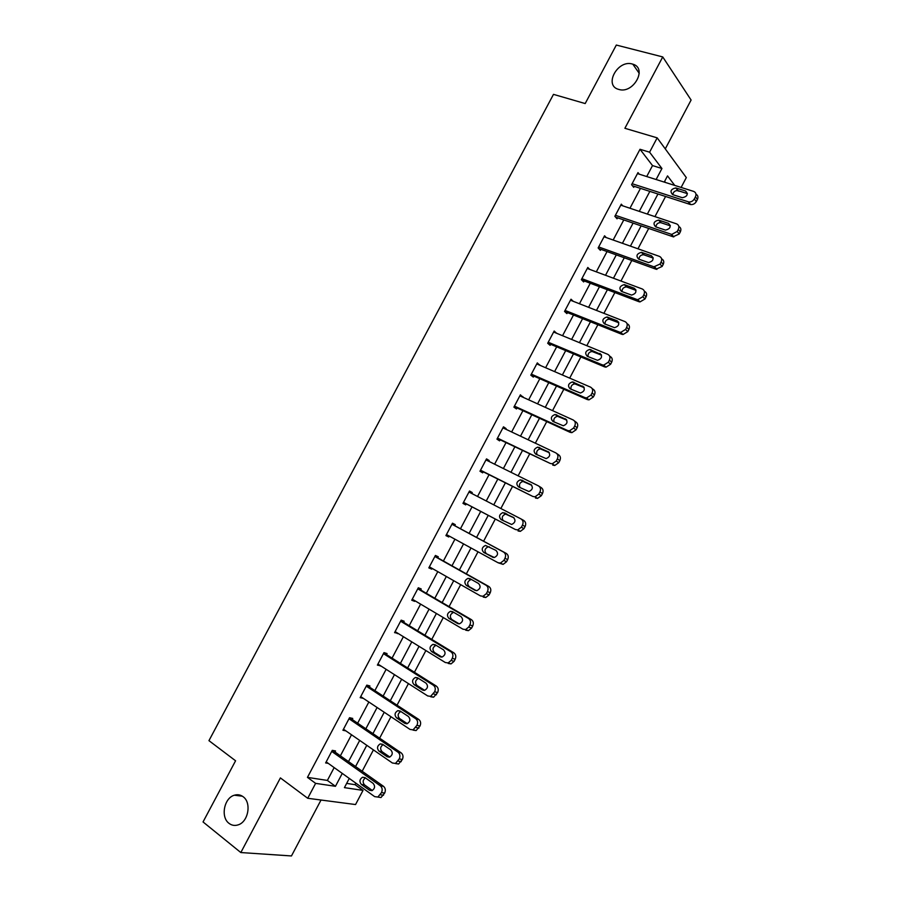 <?xml version="1.0" encoding="UTF-8"?>
<svg xmlns="http://www.w3.org/2000/svg" width="901" height="901" viewBox="0 0 901 901"><rect width="100%" height="100%" fill="white"/><g stroke="black" fill="none" stroke-linecap="round" stroke-linejoin="round"><path stroke-width="1.35" d="M243.135 796.732C251.762 802.645 248.349 821.994 238.078 824.888C234.756 825.947 231.726 825.429 229 823.334C220.362 817.151 224.112 797.869 234.384 795.211C237.56 794.254 240.477 794.761 243.135 796.732M632.311 64.016L632.817 64.162C647.785 68.149 633.335 94.211 618.807 89.424L618.717 89.402C603.479 85.696 617.545 59.443 632.311 64.016M346.66 783.397L355.073 784.681L363.024 790.391L355.557 804.548L307.725 798.286L315.62 783.363L335.454 786.303L342.267 773.407M665.276 148.89L691.101 100.034L662.742 56.932L616.318 45.05L585.188 103.559L553.484 94.368L208.953 740.656L235.578 760.782L203.04 821.949L240.826 852.549L291.462 855.95L321.026 800.032M646.715 176.54L652.515 165.581L640.014 149.284L649.587 152.19L657.178 137.853L686.314 177.587L681.122 187.431M676.933 190.516L679.129 191.215M355.073 784.681L355.872 783.16M362.168 771.245L373.431 749.902M379.625 738.178L390.955 716.723M397.037 705.179L408.435 683.6M414.426 672.259L425.88 650.545M431.77 639.395L443.292 617.568M449.081 606.598L460.67 584.648M466.358 573.869L478.014 551.795M483.6 541.208L495.291 519.055M500.855 508.513L512.478 486.506M518.12 475.818L529.63 454.014M535.34 443.191L546.738 421.6M552.538 410.631L563.823 389.243M569.691 378.127L580.863 356.954M586.81 345.702L597.881 324.732M603.895 313.334L614.854 292.566M620.947 281.033L631.804 260.468M637.964 248.789L648.709 228.437M654.948 216.623L665.591 196.474M665.467 182.475L664.623 181.383M640.014 149.284L307.455 777.372L327.378 780.435L334.158 767.596M340.387 755.826L351.514 734.765M357.641 723.199L368.847 702.014M374.861 690.628L386.135 669.319M392.059 658.113L403.389 636.692M409.212 625.677L420.609 604.12M426.331 593.308L437.796 571.628M443.416 560.996L454.937 539.192M460.467 528.752L472.034 506.869M477.53 496.474L489.029 474.737M494.604 464.184L505.99 442.661M511.644 431.973L522.918 410.653M528.65 399.819L539.812 378.702M545.612 367.732L556.672 346.817M562.551 335.713L573.498 315.001M579.456 303.75L590.29 283.241M596.316 271.854L607.049 251.548M613.153 240.015L623.785 219.923M629.957 208.244L640.476 188.354M639.248 174.175L637.998 172.598L631.578 184.728L633.707 187.34L634.248 186.338M622.726 205.822L621.307 204.155L614.865 216.308L617.061 218.819L617.602 217.805M606.204 237.56L604.571 235.78L598.129 247.955L600.381 250.354L600.911 249.34M589.705 269.388L587.801 267.462L581.348 279.659L583.668 281.945L584.197 280.932M573.25 301.317L571.009 299.211L564.533 311.431L566.909 313.604L567.45 312.591M556.536 333.235L554.171 331.016L547.695 343.27L550.128 345.331L550.669 344.306M539.643 365.153L537.311 362.889L530.813 375.165L533.313 377.114L533.854 376.089M522.726 397.138L520.406 394.818L513.897 407.128L516.464 408.953L517.005 407.939M505.765 429.191L506.08 428.583L503.479 426.826L496.958 439.147L499.582 440.871L500.123 439.846M488.77 461.301L489.175 460.535L486.517 458.891L479.974 471.234L482.666 472.845L483.218 471.82M471.752 493.478L472.248 492.554L469.511 491.011L462.968 503.389L465.727 504.875L466.267 503.85M454.735 525.655L455.275 524.63L452.482 523.199L445.916 535.599L448.743 536.985L449.216 536.072M437.728 557.798L438.269 556.773L435.408 555.455L428.831 567.878L431.725 569.15L432.12 568.396M420.688 590.009L421.229 588.972L418.312 587.779L411.723 600.224L414.674 601.372L414.978 600.798M403.614 622.276L404.166 621.24L401.17 620.158L394.57 632.637L397.803 633.257M386.506 654.61L387.058 653.574L383.995 652.617L377.384 665.107L380.605 665.771M369.365 687.012L369.917 685.976L366.797 685.132L360.163 697.656L363.362 698.365M352.19 719.482L352.741 718.435L349.554 717.714L342.921 730.26L345.905 730.891M334.981 752.008L335.532 750.961L332.278 750.353L325.633 762.933L328.279 763.384M307.725 798.286L280.402 777.912L240.826 852.549M307.455 777.372L315.62 783.363M662.742 56.932L624.889 128.291L657.178 137.853M349.273 778.43L344.419 787.632L363.024 790.391M674.736 185.415L667.528 175.886L664.251 182.092M657.955 194.008L647.357 214.078M641.129 225.847L630.418 246.131M624.28 257.765L613.457 278.24M607.387 289.739L596.462 310.417M590.47 321.77L579.433 342.662M573.509 353.879L562.37 374.974M556.525 386.045L545.274 407.342M539.496 418.267L528.144 439.778M522.445 450.568L510.968 472.282M505.348 482.925L493.771 504.853M488.229 515.349L476.573 537.424M470.998 547.966L459.386 569.961M453.721 580.695L442.166 602.555M436.399 613.48L424.912 635.228M419.044 646.332L407.624 667.956M401.655 679.253L390.302 700.753M384.231 712.252L372.935 733.628M366.775 745.307L355.546 766.56M656.119 179.513L661.942 168.51L649.587 152.19M348.518 761.582L359.702 740.419M365.851 728.785L377.091 707.499M383.139 696.056L394.458 674.646M400.404 663.395L411.78 641.861M417.636 630.801L429.079 609.144M434.823 598.264L446.333 576.494M451.975 565.805L463.553 543.9M469.106 533.403L480.717 511.419M486.247 500.967L497.78 479.129M503.389 468.531L514.82 446.896M520.496 436.163L531.815 414.742M537.559 403.851L548.777 382.643M554.599 371.617L565.704 350.602M571.606 339.44L582.598 318.627M588.578 307.32L599.458 286.721M605.517 275.278L616.295 254.882M622.411 243.293L633.088 223.099M639.282 211.375L649.846 191.384M652.515 165.581L661.942 168.51M327.378 780.435L335.454 786.303M553.698 331.928L556.593 333.122M536.917 363.632L539.789 364.882M520.102 395.415L522.952 396.699M503.254 427.243L506.08 428.583M486.371 459.15L489.175 460.535M469.455 491.113L472.248 492.554M445.984 535.476L448.743 536.985M428.989 567.596L431.725 569.15M411.96 599.773L414.674 601.372M394.897 632.018L397.589 633.673M377.801 664.319L380.47 666.03M360.67 696.698L363.317 698.455M637.469 173.611L693.657 191.406C695.932 192.42 696.529 194.233 695.448 196.835L694.344 198.918C692.948 201.171 691.033 202.173 688.623 201.914L632.119 183.714M632.401 185.741L690.155 204.426L688.173 201.801M685.537 191.001C688.443 194.256 687.395 196.497 682.384 197.724L672.608 194.605C669.736 191.35 670.806 189.12 675.795 187.926L685.537 191.001L687.395 193.501M672.799 194.672C673.306 191.868 674.973 190.516 677.8 190.584L687.395 193.625M695.977 194.199C697.971 195.326 698.444 197.082 697.408 199.481L696.315 201.554C694.908 203.795 693.004 204.797 690.605 204.538L690.155 204.426M620.766 205.169L676.55 223.853C678.813 224.912 679.399 226.748 678.307 229.361L677.203 231.444L671.718 234.429L615.406 215.294M615.574 217.118L673.103 236.783L671.054 234.271M668.474 223.347C671.358 226.556 670.367 228.809 665.479 230.115L655.613 226.815C652.774 223.606 653.777 221.364 658.642 220.081L668.474 223.347L670.299 225.61M655.894 226.906C656.255 224.09 657.865 222.66 660.715 222.626L670.321 225.813M678.813 226.489C680.886 227.615 681.393 229.417 680.334 231.884L679.23 233.967L673.103 236.783M604.03 236.794L659.408 256.38C661.649 257.472 662.224 259.33 661.131 261.943L660.028 264.038L653.901 266.809L598.658 246.942M598.658 248.53L656.018 269.208L653.901 266.809M651.389 255.76C654.239 258.914 653.293 261.189 648.551 262.574L638.584 259.083C635.768 255.918 636.737 253.665 641.456 252.314L651.389 255.76L653.135 257.776M638.967 259.218C639.169 256.38 640.712 254.882 643.596 254.735L653.191 258.069M661.604 258.846C663.767 259.972 664.296 261.808 663.226 264.353L662.122 266.448L656.018 269.208M587.272 268.475L642.233 288.962C644.463 290.088 645.026 291.98 643.922 294.604L642.818 296.699L637.795 299.661L636.714 299.414L581.888 278.646M581.652 279.963L638.899 301.689L636.714 299.414M634.259 288.23C637.075 291.338 636.185 293.625 631.578 295.089L621.521 291.417C618.739 288.309 619.651 286.034 624.247 284.603L634.259 288.23L635.926 289.998M622.017 291.609C622.062 288.737 623.537 287.171 626.443 286.912L636.016 290.381M644.35 291.226L644.384 291.271C646.614 292.397 647.177 294.278 646.073 296.902L644.981 298.986L639.969 301.925L638.899 301.689M570.468 300.224L625.024 321.612C627.231 322.783 627.783 324.687 626.679 327.333L625.576 329.428L620.766 332.356L619.494 332.097L565.073 310.417M564.544 311.431L621.735 334.248L619.494 332.097M617.095 320.779C619.877 323.831 619.032 326.139 614.561 327.671L604.425 323.819C601.677 320.745 602.532 318.47 607.004 316.972L617.095 320.779L618.638 322.276M605.044 324.067C604.92 321.173 606.328 319.54 609.267 319.157L618.784 322.749M626.983 323.549L627.242 323.808C629.45 324.979 630.002 326.872 628.898 329.507L627.794 331.602L623.008 334.519L621.735 334.248M553.631 332.041L607.77 354.33C609.966 355.546 610.506 357.472 609.403 360.118L608.288 362.225L603.704 365.13L602.24 364.837L548.236 342.245M547.785 343.101L604.548 366.865L602.24 364.837M599.897 353.383C602.645 356.402 601.845 358.711 597.509 360.31L587.294 356.289C584.58 353.26 585.391 350.962 589.727 349.397L601.282 354.622M588.06 356.616C587.745 353.688 589.085 351.976 592.058 351.48L601.519 355.163M609.549 355.94L610.056 356.402C612.252 357.618 612.793 359.544 611.689 362.179L610.585 364.274L606.013 367.169L604.548 366.865M536.771 363.914L590.493 387.115C592.667 388.365 593.196 390.324 592.081 392.982L590.977 395.089L586.596 397.949L584.952 397.634L531.353 374.14M530.993 374.827L587.317 399.56L584.952 397.634M582.677 386.056C585.38 389.041 584.625 391.361 580.424 393.016L570.119 388.827C567.45 385.831 568.216 383.522 572.417 381.9L583.871 387.036M571.065 389.232C570.547 386.281 571.797 384.49 574.815 383.86L584.186 387.633M592.036 388.399L592.847 389.074C595.02 390.324 595.55 392.273 594.435 394.92L593.331 397.014L588.972 399.875L587.317 399.56M519.866 395.843L573.182 419.967C575.334 421.263 575.852 423.245 574.737 425.903L573.622 428.02L569.443 430.847L567.619 430.509L514.448 406.103M514.167 406.633L570.063 432.311L567.619 430.509M565.411 418.796C568.069 421.736 567.36 424.067 563.294 425.779L552.921 421.42C550.286 418.469 551.018 416.149 555.084 414.471L566.391 419.528M554.059 421.938C553.315 418.965 554.475 417.095 557.55 416.318L566.797 420.148M574.444 420.925L575.593 421.803C577.744 423.098 578.262 425.069 577.147 427.727L576.043 429.833L571.887 432.649L570.063 432.311M502.938 427.851L555.827 452.888C557.967 454.217 558.474 456.221 557.347 458.902L556.232 461.019L552.257 463.801L550.252 463.452L497.498 438.123M497.307 438.483L550.252 463.452M548.101 451.604C550.725 454.521 550.06 456.852 546.119 458.62L535.678 454.093C533.088 451.164 533.775 448.833 537.728 447.11L548.844 452.099M537.052 454.746C536.05 451.75 537.12 449.779 540.251 448.833L549.328 452.707M556.773 453.552L558.305 454.611C560.445 455.94 560.951 457.933 559.836 460.602L558.721 462.709L554.757 465.479L552.764 465.13M485.966 459.915L538.438 485.876C540.555 487.25 541.05 489.277 539.924 491.957L538.809 494.086L535.014 496.823L532.863 496.462L480.526 470.209M480.413 470.412L532.863 496.462M530.768 484.479C533.347 487.362 532.728 489.705 528.898 491.518L518.413 486.822C515.856 483.927 516.498 481.584 520.339 479.816L531.23 484.761M520.091 487.666C518.739 484.659 519.686 482.576 522.929 481.427L531.759 485.29M539.046 486.258L540.994 487.475C543.1 488.838 543.607 490.865 542.481 493.534L541.366 495.651L537.582 498.388L535.431 498.016M468.97 492.047L521.015 518.931C523.121 520.339 523.605 522.4 522.467 525.092L521.352 527.22L517.726 529.912L515.417 529.54L463.508 502.353M463.486 502.398L515.417 529.54M513.401 517.411C515.935 520.271 515.349 522.625 511.633 524.483L501.102 519.618C498.591 516.746 499.199 514.403 502.916 512.59L513.559 517.512M503.287 520.767C501.384 517.793 502.15 515.563 505.574 514.077L514.009 517.85M521.24 519.055L523.639 520.406C525.734 521.814 526.218 523.864 525.092 526.544L523.977 528.662L520.361 531.353L518.064 530.982M451.93 524.236L503.558 552.054C505.641 553.507 506.114 555.579 504.977 558.282L503.85 560.422L500.404 563.069L497.949 562.686L446.468 534.563M498.253 562.832L503.096 564.386L506.542 561.751L507.657 559.622C508.795 556.931 508.322 554.858 506.238 553.405L451.964 524.168M495.989 550.421C498.478 553.259 497.926 555.624 494.334 557.505L483.758 552.482C481.292 549.633 481.866 547.279 485.47 545.432L495.989 550.421M493.219 557.494L486.495 553.833C484.04 550.984 484.603 548.641 488.196 546.806L489.378 546.851M434.868 556.491L486.056 585.245C488.128 586.731 488.59 588.837 487.441 591.552L486.326 593.691L483.026 596.293L480.447 595.899L429.383 566.842M483.218 597.093L485.797 597.487L489.074 594.897L490.2 592.768C491.338 590.065 490.876 587.97 488.815 586.483L434.98 556.266M478.544 583.499C480.999 586.326 480.481 588.691 476.989 590.606L474.962 590.29L466.38 585.413C463.959 582.587 464.499 580.221 467.991 578.352L469.95 578.656L478.544 583.499M476.269 590.662L469.184 586.641C466.763 583.814 467.304 581.472 470.784 579.602L471.538 579.557M417.76 588.815L468.531 618.503C470.581 620.034 471.032 622.163 469.883 624.889L468.757 627.028L465.603 629.574L462.9 629.18L412.275 599.188M465.749 630.25L468.441 630.655L471.583 628.11L472.698 625.981C473.847 623.267 473.397 621.149 471.347 619.618L417.974 588.421M461.064 616.644C463.474 619.449 462.99 621.825 459.6 623.774L457.483 623.447L448.968 618.424C446.581 615.597 447.099 613.232 450.489 611.328L452.539 611.644L461.064 616.644M459.138 623.841L451.829 619.528C449.464 616.712 449.971 614.358 453.349 612.455L453.822 612.398M400.618 621.206L450.962 651.828C452.989 653.405 453.428 655.556 452.279 658.293L451.153 660.433L448.135 662.933L445.331 662.528L395.122 631.601M448.236 663.474L451.041 663.891L454.048 661.39L455.174 659.262C456.311 656.536 455.872 654.396 453.856 652.82L400.922 620.643M443.551 649.858C445.916 652.651 445.454 655.027 442.166 656.998L439.958 656.671L431.511 651.491C429.18 648.675 429.653 646.31 432.953 644.373L435.093 644.699L443.551 649.858M441.918 657.054L434.451 652.47C432.12 649.677 432.593 647.312 435.881 645.386L436.14 645.33M383.454 653.653L433.358 685.222C435.374 686.844 435.791 689.017 434.642 691.765L430.633 696.36L427.716 695.944L377.936 664.071M430.689 696.777L433.606 697.194L437.604 692.61C438.753 689.873 438.325 687.7 436.321 686.089L383.837 652.921M426.004 683.138C428.324 685.92 427.885 688.308 424.698 690.301L422.4 689.975L414.032 684.625C411.734 681.82 412.185 679.444 415.395 677.484L417.613 677.822L426.004 683.138M424.619 690.324L417.039 685.481C414.742 682.699 415.192 680.323 418.391 678.374L418.469 678.352M366.245 686.168L415.721 718.694C417.715 720.35 418.132 722.557 416.96 725.305L413.075 729.855L410.056 729.427L360.715 696.608M413.108 730.137L416.116 730.565L419.99 726.026C421.15 723.289 420.733 721.093 418.751 719.437L366.718 685.278M408.412 716.486C410.698 719.257 410.282 721.656 407.173 723.672L404.808 723.334L396.508 717.827C394.255 715.034 394.683 712.646 397.803 710.664L400.1 711.013L408.412 716.486M407.252 723.649L399.582 718.57C397.341 715.833 397.746 713.468 400.787 711.463M349.002 718.75L398.051 752.222C400.021 753.923 400.416 756.153 399.256 758.912L395.483 763.429L392.374 762.989L343.472 729.213M395.494 763.564L398.591 764.003L402.353 759.509C403.513 756.761 403.107 754.542 401.136 752.842L349.611 717.725M390.797 749.902C393.039 752.673 392.645 755.083 389.615 757.11L387.171 756.761L378.949 751.096C376.731 748.314 377.147 745.915 380.177 743.911L382.553 744.26L390.797 749.902M389.829 757.043L382.092 751.716C379.918 749.08 380.256 746.726 383.094 744.631M331.726 751.4L380.335 785.83C382.283 787.564 382.677 789.828 381.506 792.598L377.834 797.058L374.647 796.619L326.185 761.874M377.834 797.058L381.01 797.52L384.671 793.071C385.842 790.312 385.448 788.06 383.499 786.325L332.773 750.443M373.138 783.386C375.334 786.156 374.962 788.566 372.023 790.616L369.511 790.267L361.357 784.433C359.184 781.651 359.567 779.252 362.529 777.236L364.973 777.586L373.138 783.386M372.35 790.492L364.567 784.929C362.461 782.383 362.731 780.041 365.389 777.89M697.408 199.481L695.448 196.835M696.315 201.554L694.344 198.918M676.088 188.005L678.104 190.663M680.334 231.884L678.307 229.361M679.23 233.967L677.203 231.444M659.104 220.204L661.176 222.738M663.226 264.353L661.131 261.943M662.122 266.448L660.028 264.038M642.086 252.46L644.215 254.882M646.073 296.902L643.922 294.604M644.981 298.986L642.818 296.699M625.024 284.784L627.231 287.092M628.898 329.507L626.679 327.333M627.794 331.602L625.576 329.428M607.938 317.175L610.202 319.359M611.689 362.179L609.403 360.118M610.585 364.274L608.288 362.225M590.808 349.622L593.14 351.705M594.435 394.92L592.081 392.982M593.331 397.014L590.977 395.089M573.644 382.148L576.043 384.108M577.147 427.727L574.737 425.903M576.043 429.833L573.622 428.02M556.446 414.73L558.913 416.577M559.836 460.602L557.347 458.902M558.721 462.709L556.232 461.019M539.215 447.38L541.749 449.103M542.481 493.534L539.924 491.957M541.366 495.651L538.809 494.086M521.949 480.098L524.551 481.708M525.092 526.544L522.467 525.092M523.977 528.662L521.352 527.22M504.65 512.883L507.308 514.381M506.238 553.405L503.558 552.054M507.657 559.622L504.977 558.282M506.542 561.751L503.85 560.422M483.758 552.482L486.495 553.833M488.815 586.483L486.056 585.245M490.2 592.768L487.441 591.552M489.074 594.897L486.326 593.691M466.38 585.413L469.184 586.641M471.347 619.618L468.531 618.503M472.698 625.981L469.883 624.889M471.583 628.11L468.757 627.028M457.483 623.447L458.361 623.785M448.968 618.424L451.829 619.528M453.856 652.82L450.962 651.828M455.174 659.262L452.279 658.293M454.048 661.39L451.153 660.433M439.958 656.671L441.175 657.077M431.511 651.491L434.451 652.47M436.321 686.089L433.358 685.222M437.604 692.61L434.642 691.765M436.467 694.75L433.505 693.905M422.4 689.975L423.954 690.414M414.032 684.625L417.039 685.481M418.751 719.437L415.721 718.694M419.99 726.026L416.96 725.305M418.864 728.166L415.834 727.456M404.808 723.334L406.678 723.773M396.508 717.827L399.582 718.57M401.136 752.842L398.051 752.222M402.353 759.509L399.256 758.912M401.215 761.66L398.118 761.075M387.171 756.761L389.356 757.189M378.949 751.096L382.092 751.716M383.499 786.325L380.335 785.83M384.671 793.071L381.506 792.598M383.533 795.223L380.368 794.761M369.511 790.267L371.978 790.639M361.357 784.433L364.567 784.929M632.817 64.162L639.237 73.341M234.384 795.211L242.369 796.202M690.605 204.538L688.623 201.914M675.795 187.926L677.8 190.584M673.768 236.94L671.718 234.429M658.642 220.081L660.715 222.626M656.885 269.399L654.779 267.011M641.456 252.314L643.596 254.735M639.969 301.925L637.795 299.661M624.247 284.603L626.443 286.912M623.008 334.519L620.766 332.356M607.004 316.972L609.267 319.157M606.013 367.169L603.704 365.13M589.727 349.397L592.058 351.48M588.972 399.875L586.596 397.949M572.417 381.9L574.815 383.86M571.887 432.649L569.443 430.847M555.084 414.471L557.55 416.318M554.757 465.479L552.257 463.801M537.728 447.11L540.251 448.833M537.582 498.388L535.014 496.823M520.339 479.816L522.929 481.427M520.361 531.353L517.726 529.912M502.916 512.59L505.574 514.077M503.096 564.386L500.404 563.069M485.47 545.432L488.196 546.806M485.797 597.487L483.026 596.293M467.991 578.352L470.784 579.602M468.441 630.655L465.603 629.574M450.489 611.328L453.349 612.455M451.041 663.891L448.135 662.933M432.953 644.373L435.881 645.386M433.606 697.194L430.633 696.36M415.395 677.484L418.391 678.374M416.116 730.565L413.075 729.855M397.803 710.664L400.675 711.385M398.591 764.003L395.483 763.429M380.177 743.911L382.846 744.463M362.529 777.236L365.04 777.642"/></g></svg>
